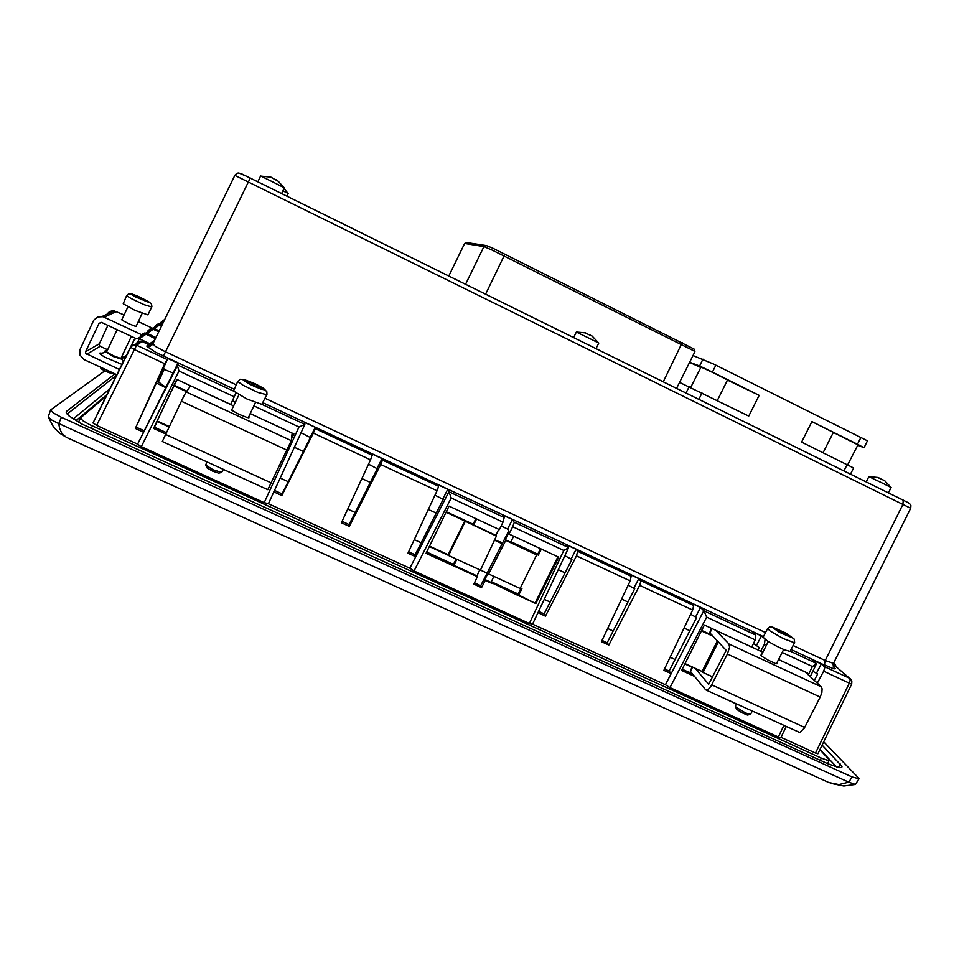 <?xml version="1.0" encoding="UTF-8"?>
<svg xmlns="http://www.w3.org/2000/svg" width="959" height="959" viewBox="0 0 959 959"><rect width="100%" height="100%" fill="white"/><g stroke="black" fill="none" stroke-linecap="round" stroke-linejoin="round"><path stroke-width="1.44" d="M97.842 413.377L134.416 339.57L136.346 338.371L138.456 338.431L149.88 343.706L154.735 340.049M158.715 331.838L153.248 329.261L147.135 333.42L144.605 333.061L142.411 334.14M154.807 326.432L157.132 324.514L159.925 324.741L154.303 328.553L159.194 330.843M834.426 665.51L835.001 664.443L833.539 663.184M106.221 396.187L80.58 417.932L82.666 420.593L89.511 424.645L821.312 758.066L827.413 760.307L829.307 759.876L819.873 749.626M851.688 683.947L817.883 753.726L815.474 753.079L849.314 683.18L851.688 683.947L851.868 680.902L849.902 678.481L851.077 679.475M780.866 737.627L778.348 736.968L783.803 725.675M706.615 617.176L670.017 687.591L665.426 684.69L703.834 610.775L755.836 635.086L755.224 639.857L706.615 617.176L703.846 610.799M532.509 624.105L529.32 623.482L563.736 550.514L568.615 547.829L566.433 544.808L576.107 549.327L577.642 551.269L631.13 576.251L630.195 580.938L576.443 555.86L577.642 551.269M414.048 570.953L409.901 568.219L448.884 491.667L451.209 498.009L414.048 570.953L529.32 623.482M563.736 550.514L512.753 526.731L514.204 522.439L512.418 519.562L502.588 514.971L504.218 517.536L448.884 491.667L447.733 489.318L437.748 484.655L438.515 486.501L437.424 489.929L407.959 553.199L415.738 556.759L409.901 568.219L268.352 503.727L304.818 424.441L268.352 503.739L264.204 502.66L299.004 426.995L304.782 424.489L304.938 422.583L315.247 427.402L315.247 428.661L372.212 455.273L370.582 459.793L313.317 433.072L315.247 428.661M235.926 392.986L234.2 396.762L179.021 371.013L141.309 446.654L140.422 446.235L137.652 444.149L178.458 363.461L167.813 358.486L164.684 363.713L134.332 349.555L136.717 345.24L166.902 359.337M96.643 425.424L93.071 422.979L130.664 347.302L134.332 349.555L96.643 425.424L137.664 444.125L177.211 364.768L233.6 391.104M824.189 666.469L849.746 678.409L850.201 680.291L849.314 683.18L823.625 671.204L824.572 668.327L824.189 666.469L821.3 663.94L812.201 659.684L816.505 663.712L810.271 676.706M156.449 383.049L165.823 387.628M104.723 370.917L50.623 409.925L53.308 412.945L61.4 417.333L58.751 423.578L59.59 428.17L61.724 433.192L66.303 437.268L828.84 782.592L838.861 784.558L848.679 782.232L855.476 784.474L859.144 778.624L823.661 741.798M848.859 782.316L851.964 776.958L859.096 778.84M114.996 373.89L66.291 411.519L66.351 412.993L68.976 415.87L81.551 423.818L827.737 763.748L839.197 767.632L841.726 767.464L841.978 766.373L822.043 745.143M50.611 409.961L48.166 417.009L51.81 420.018L58.751 423.578M494.568 540.025L502.708 542.77M164.301 369.011L158.499 381.946L165.955 387.376M504.218 517.536L502.948 522.152L451.209 498.009M703.834 610.775L700.573 607.503L691.199 603.115L693.609 605.884L692.602 610.056L639.677 585.362L640.888 581.25L638.826 578.637L629.296 574.189L631.13 576.251M766.469 645.095L764.443 644.148L765.09 639.377M437.028 490.804L380.675 464.504L382.413 460.284L382.018 458.606L371.864 453.871L372.212 455.273M833.059 664.875L836.38 666.889M163.27 322.464L160.896 324.082L158.595 323.746L156.605 324.705M140.41 336.046L142.939 333.948L145.972 334.2L139.283 338.743M234.02 389.15L155.526 352.205L146.991 346.439L148.693 344.593L150.971 345.012L152.217 344.113L149.88 343.706M136.214 343.418L138.827 341.236L142.04 341.488L136.717 345.24L133.385 345L130.868 346.918L93.071 422.991M152.913 343.861L155.286 346.271L164.097 351.078L236.106 384.787M833.347 666.553L835.361 668.627L833.958 668.879L824.404 664.887L825.16 660.499L833.467 663.328L833.227 666.193L834.869 668.123L833.479 666.841M162.946 320.534L164.648 319.623M147.494 331.323L149.856 329.237L153.248 329.261M808.305 674.896L812.357 666.505L816.433 663.952M836.392 666.901L835.001 664.443M160.8 322.44L164.349 320.234M154.303 328.553L151.894 328.17L149.928 329.213M140.793 341.104L135.423 344.844L132.294 345.48L130.676 347.266M179.021 371.013L177.211 364.768M727.533 380.1L759.18 395.36L748.775 416.05L679.595 382.449M850.537 474.142L853.642 467.944L801.556 442.135L811.949 421.612L857.897 444.856L847.672 464.923M693.033 355.537L713.64 364.024L865.725 439.905L867.451 440.948L863.999 447.709L857.502 444.269L860.966 437.472M715.953 365.175L712.465 372.128L699.531 366.026L702.983 359.11M857.742 445.168L863.999 447.709M689.593 362.43L700.741 367.513M690.768 387.472L700.969 367.069L714.407 373.231L727.557 380.064L717.308 400.502M676.634 388.371L694.963 351.677L694.28 351.138L492.614 250.323L483.911 246.571L464.612 243.502L466.997 242.675L486.609 245.648L492.938 248.309L694.016 349.052M448.812 276.012L464.6 243.49L448.752 275.976M486.597 245.648L483.911 246.571L465.559 284.26M248.633 416.925L248.932 417.74L246.787 417.465L238.671 414.216L232.306 410.584L231.215 409.481L232.054 409.193M190.565 385.806L184.356 394.988L162.359 441.464L267.777 489.689L291.308 440.72L292.123 433.144L276.036 425.592M249.388 383.468L258.834 387.868L262.095 388.419L258.462 386.405L257.935 387.52M257.587 387.364L258.546 386.105L257.503 385.374L249.064 381.574L248.753 382.653M249.472 383.3L245.756 380.999L249.016 382.114M205.67 465.079L206.976 467.836L212.526 471.097L218.628 473.183L221.613 472.403M206.868 461.77L205.682 465.103L213.162 469.754L221.601 472.403L223.459 469.359M237.844 381.143L233.552 391.044L247.074 399.028L261.843 404.302L266.986 394.473L266.878 391.728L263.437 388.323L255.621 384.008L243.814 379.356L240.026 379.261L238.036 381.682L242.687 384.991L257.971 392.411L266.854 394.784M136.31 325.832L136.43 326.468L134.799 326.108L128.65 323.663L122.788 320.594L121.457 319.587L122.033 319.263M119.467 369.527L85.663 353.392L85.627 351.689L98.957 323.375L101.594 322.44L135.902 338.503M116.866 374.765L84.128 359.613L79.909 355.13L79.777 349.951L93.778 320.15L97.65 316.89L103.128 316.746L141.836 334.823M107.888 325.401L99.005 344.689L99.928 346.247L107.612 349.831M124.095 314.888L113.342 310.62L109.53 311.603L106.785 314.348M107.144 350.814L105.298 350.646L105.862 351.605L113.474 355.813L121.649 358.75L122.752 358.546L121.433 357.287M135.147 296.475L145.037 300.922M145.025 300.91L146.379 300.73L139.403 297.182L137.664 296.739L137.317 297.482M135.255 296.259L134.068 295.18L137.664 296.739M100.215 367.057L101.186 368.855L106.041 371.541L111.28 373.387L113.102 373.015M101.258 367.537L111.436 372.248M126.732 295.42L123.184 303.751L134.943 310.332L147.974 314.888L151.87 306.58L151.498 304.087L148.381 301.462L137.617 296.115L132.234 294.101L128.518 293.85L126.924 295.816L131.011 298.501L144.186 304.77L151.702 307.012M866.169 481.85L868.842 476.599L883.119 483.48L891.127 487.508L888.406 492.818M884.749 480.747L878.036 477.738M878.12 477.582L879.331 478.097M881.633 479.296L883.083 479.956M257.803 181.802L260.548 176.024L271.865 181.479L284.367 187.796L281.622 193.55M278.757 181.479L270.45 177.007M272.26 177.906L273.723 178.686M276.3 179.872L277.487 180.556M573.578 337.544L576.299 332.042L589.401 338.359L598.776 343.106L596.042 348.62M585.625 332.953L586.812 333.432M589.174 334.703L590.576 335.302M592.374 336.213L584.978 332.893M584.259 332.545L585.026 332.797M282.941 190.781L288.215 193.454L286.933 196.163M776.814 663.005L777.138 663.736L775.519 663.496L768.171 660.188L761.674 656.184L760.703 655.177L761.446 654.925M708.761 684.246L726.203 650.37L709.708 632.64L711.65 628.349M715.366 630.075L728.96 644.016L729.535 647.157L727.354 654.074L710.859 686.38L708.03 689.701L705.716 689.905L690.18 671.18L692.134 666.865M706.411 690.276L799.854 732.58L804.229 728.193L820.221 697.085L821.875 692.65L822.163 688.79L821.348 686.932L805.033 671.875L790.707 665.15M708.617 684.175L695.095 668.231M776.322 629.991L787.375 635.805M787.627 635.326L789.437 635.793L784.702 633.048L784.15 634.151L784.69 632.976L782.712 631.777L776.179 628.864L777.222 630.483M776.478 629.679L777.461 630.003M735.457 706.567L736.62 709.276L741.739 712.669L747.373 715.042L750.226 714.479M736.44 704.014L735.337 706.196L735.985 707.179L745.622 713.005L750.573 714.371L752.192 711.23M763.184 637.255L767.596 641.091L775.831 645.803L784.426 649.89L790.084 651.377L794.651 642.386L794.136 639.042L785.733 633.036L772.678 627.15L769.645 626.97L767.644 628.481L770.017 631.058L783.311 638.622L794.508 642.722M240.637 173.375L908.401 502.768M793.093 645.491L825.16 660.499L902.839 504.422L903.306 500.166L909.6 503.559L910.966 505.681L910.678 508.306L234.787 175.353L152.841 343.945L150.203 346.163L147.003 345.863M834.234 667.32L833.383 666.637M163.342 356.113L250.287 178.062M152.265 344.82L149.304 346.283L148.369 346.259L150.048 344.988M234.703 175.329L237.017 173.243L238.827 173.004L246.451 176.204L903.15 500.071M835.049 665.798L849.83 678.457L835.193 665.87M243.886 379.392L242.723 379.512L243.778 380.651L251.378 385.003L260.92 389.138L265.116 389.905L256.461 384.427L243.886 379.392M122.033 364.36L104.411 356.94L99.964 353.871L100.036 353.02L102.565 353.356M104.975 351.33L112.838 356.352L122.416 359.337L122.764 362.898M134.668 294.928L130.892 294.017L134.404 296.463L150.167 302.9L134.668 294.928M772.163 627.234L779.427 632.353L792.949 638.107L785.601 632.964L772.163 627.234M767.572 628.625L763.148 637.303M64.924 436.465L59.878 433.324L53.68 427.378L48.13 416.937M830.938 783.371L843.812 786.068L855.428 784.486M105.226 350.73L103.74 352.804L100.995 353.248L102.421 353.392M891.007 487.436L884.63 480.687M878.024 477.51L868.974 476.647M284.212 187.7L277.678 180.652M271.001 177.199L260.716 176.084M598.632 343.01L592.075 336.01M585.41 332.845L576.431 332.102M288.144 193.418L283.972 188.611M155.418 338.635L145.972 334.2M147.135 333.42L155.945 337.556M161.747 325.604L159.925 324.741M160.896 324.082L162.191 324.693M834.953 664.419L833.323 663.652M780.998 737.363L815.474 753.079M670.017 687.591L778.348 736.968M532.617 624.153L665.426 684.69L671.18 673.626L663.868 670.281L692.602 610.056M141.309 446.654L264.204 502.66M141.021 336.405L141.584 335.266M155.286 326.815L155.802 325.772M488.599 573.926L520.138 588.418L536.632 554.877L505.729 540.444L488.599 573.926L488.167 573.05L484.87 579.5L519.203 596.019L518.1 594.005L491.32 581.717M465.127 521.66L448.572 555.537L480.435 570.173L496.402 536.105L464.755 520.917L448.237 554.71L448.572 555.537M718.375 641.739L703.031 672.451L713.052 677.054M446.019 512.214L464.755 520.917M473.986 525.784L473.171 524.201L446.271 511.71M474.022 525.712L473.626 524.957L476.575 518.939M475.904 518.627L473.171 524.201M448.285 554.805L429.464 546.162M513.652 536.189L510.703 542.183L511.195 542.974M536.632 554.877L536.093 554.062L538.359 555.105L537.771 554.218L510.919 541.739M538.359 555.105L541.332 549.075M540.492 548.692L537.771 554.218M518.735 595.024L535.889 603.583L519.227 595.947L518.735 595.024L521.876 588.622L520.377 587.939M702.216 671.504L685.098 663.628M701.437 630.866L713.22 636.344M712.177 635.254L701.676 630.375M456.82 559.325L453.895 565.295L454.206 566.218L425.988 553.283L449.004 506.1L499.459 529.584L502.948 522.152M512.753 526.731L509.013 534.031L558.737 557.179L535.889 603.583M454.242 566.158L477.354 576.743L473.878 584.151L481.562 587.663L485.29 580.387L491.452 583.216M764.443 644.148L760.751 651.209L762.849 652.18M778.6 659.516L807.502 672.966L807.094 673.781M733.815 702.815L726.586 699.507M694.472 676.383L681.669 670.509L704.374 624.968L751.784 647.025L755.224 639.857M753.45 643.549L759.324 647.613L758.066 650.01M692.482 673.985L682.269 669.298M501.149 525.976L507.599 528.984L508.797 530.914L480.651 585.673L474.489 582.856M456.088 558.989L453.463 564.348L426.599 552.024M520.965 588.215L518.1 594.005M564.911 555.693L571.876 559.421L544.149 613.88L538.646 611.351M628.181 585.182L634.738 588.706L607.167 642.71L602 640.36M690.6 614.263L696.63 617.548L669.202 671.108L664.491 668.95M812.908 671.252L817.643 673.925L814.299 680.422M639.677 585.362L608.797 645.083L601.377 641.691L630.195 580.938M576.443 555.86L545.443 616.098L538.011 612.705M823.625 671.204L817.32 683.216M380.675 464.504L349.328 526.371L341.428 522.763L370.582 459.793M313.317 433.072L281.85 495.503L273.818 491.835M186.274 391.548L173.975 385.83L177.127 379.56M186.633 391.068L174.37 385.374M206.964 393.502L233.624 405.909M169.228 426.575L157.192 421.037L173.975 385.83M250.227 413.581L293.874 433.9L291.512 438.802M206.772 461.974L204.902 460.871M165.715 433.947L153.548 428.373L176.864 379.428L230.675 404.482L234.2 396.762M166.339 432.653L154.447 427.199L157.348 421.109M301.018 432.725L310.356 437.568L282.042 493.909L274.466 490.433M368.544 464.18L377.295 468.759L349.136 524.609L342.063 521.372M435.002 495.156L443.178 499.459L415.163 554.841L408.594 551.833M143.586 432.245L135.291 428.445L164.684 363.713M763.196 637.603L761.398 635.937L752.156 631.609L755.836 635.086M148.693 344.593L142.04 341.488M294.329 447.254L303.38 451.449M361.879 478.577L370.354 482.521M428.349 509.421L436.273 513.101M494.52 540.121L502.24 543.693M558.294 569.706L565.043 572.835M621.6 599.063L627.941 602.012M684.031 628.025L689.881 630.746M123.651 357.299L126.588 355.178M851.964 776.958L61.4 417.333M235.423 402.157L232.39 400.742M173.064 373.099L162.898 368.867L135.291 428.445M58.979 423.686L848.667 782.232M174.814 384.415L177.187 379.584M144.282 430.855L136.346 427.223M507.599 528.984L512.418 519.562M481.562 587.663L480.651 585.673M496.402 536.105L495.959 535.326L498.788 529.272M453.895 565.295L476.947 575.868L479.764 569.874M476.947 575.868L477.354 576.743M485.29 580.387L484.87 579.5M509.013 534.031L508.534 533.264L505.261 539.653L505.729 540.444M571.312 558.677L576.107 549.327M545.443 616.098L544.149 613.88M634.031 587.903L638.826 578.637M608.797 645.083L607.167 642.71M695.814 616.685L700.573 607.503M671.18 673.626L669.202 671.108M756.651 645.035L761.398 635.937M760.751 651.209L759.444 650.658M816.577 672.966L821.3 663.94M442.89 498.836L447.733 489.318M415.738 556.759L415.163 554.841M377.151 468.196L382.018 458.606M349.328 526.371L349.136 524.609M310.368 437.076L315.247 427.402M281.85 495.503L282.042 493.909M163.258 368.52L167.813 358.486M153.548 428.373L154.447 427.199M291.572 438.239L293.706 433.816M454.206 566.218L453.463 564.348M493.933 576.383L491.02 582.317M717.416 640.72L702.108 671.372L703.031 672.451M535.35 602.648L557.922 556.795M510.703 542.183L505.261 539.653M495.959 535.326L473.626 524.957M691.954 667.224L684.918 664M675.148 659.504L670.113 657.191M613.137 631.01L607.634 628.481M550.154 602.072L544.292 599.387M520.785 588.574L520.198 588.311M487.112 573.11L480.483 570.066M448.5 555.369L429.284 546.534M421.229 542.842L414.276 539.641M355.238 512.514L347.757 509.073M288.18 481.706L280.172 478.026M169.048 426.959L157.168 421.504M689.665 362.274L699.531 366.026M811.949 421.612L857.502 444.269M712.465 372.128L759.18 395.36M833.215 432.665L823.026 452.744M259.889 418.076L250.203 413.629M252.924 385.11L253.56 383.804M121.841 356.448L125.185 358.007M138.324 321.577L152.253 328.134M141.848 299.819L142.328 298.812M762.825 652.228L729.823 636.812M779.871 631.861L780.338 630.95M785.409 633.599L784.953 634.486M161.927 322.356L162.431 321.349M812.357 666.505L782.208 652.444M299.004 426.995L253.895 405.957M790.204 651.137L816.361 663.352M824.644 665.234L791.031 649.519M763.484 636.644L263.042 402.72M261.855 404.302L304.854 424.381M382.413 460.044L438.479 486.237M514.132 522.164L568.603 547.613M640.708 580.734L693.369 605.345M91.237 428.529L92.412 426.036M66.507 411.315L66.111 412.202M67.094 414.06L116.674 375.161M75.941 420.665L107.084 394.461M109.949 388.707L73.244 418.987M819.933 749.506L836.668 767.068M840.312 764.059L838.466 767.5M820.173 760.319L821.312 758.066M154.363 328.577L153.884 329.56M139.355 338.767L136.813 343.885M265.128 398.369L765.546 632.604M686.045 393.01L689.173 386.729M702.048 392.95L698.859 399.328M843.956 470.893L847.133 464.659M663.256 381.766L682.233 342.615M504.949 254.111L485.662 294.185M186.058 391.835L291.308 440.72M287.221 450.215L181.335 401.174M165.511 434.391L271.421 482.94M254.387 385.662L255.022 384.343M251.222 384.475L251.953 382.953M86.634 354.315L100.12 346.355M116.614 311.375L104.135 317.141M98.957 323.375L101.175 322.308M99.185 343.885L85.627 351.689M143.502 300.227L143.85 299.484M140.865 299.376L141.405 298.249M137.82 297.686L138.204 296.882L137.844 297.698M135.77 296.799L136.118 296.043M712.105 628.565L709.912 632.88M728.96 644.016L821.348 686.932M692.59 667.08L690.372 671.444M820.221 697.085L727.354 654.074M711.746 684.798L804.661 727.401M780.602 632.532L781.261 631.238M778.217 630.962L778.672 630.063M786.62 635.385L787.087 634.462M80.568 417.956L78.494 422.152M829.283 760.175L827.557 763.664M910.702 508.282L833.467 663.328M151.222 344.089L153.668 342.231M162.503 321.181L161.915 322.368M145.984 333.061L152.133 328.937M134.08 340.109L97.806 413.149M138.108 338.359L144.833 333.84M568.603 547.853L532.545 624.297M786.116 726.742L780.878 737.603M833.551 663.149L835.145 664.515M159.841 323.758L163.989 320.965M153.236 328.194L158.87 324.406M693.968 348.908L694.855 351.545M486.645 245.66L483.959 246.583M248.225 417.776L255.502 402.6M231.646 410.044L238.935 394.832M248.872 382.713L249.172 382.09M114.684 310.752L102.074 316.494M122.74 358.654L122.416 359.337M120.834 358.57L131.335 336.357M136.022 326.42L142.172 313.413M106.533 352.097L117.106 329.704M121.745 319.862L127.907 306.82M776.442 663.736L783.671 649.567M761.074 655.656L768.279 641.523"/></g></svg>
